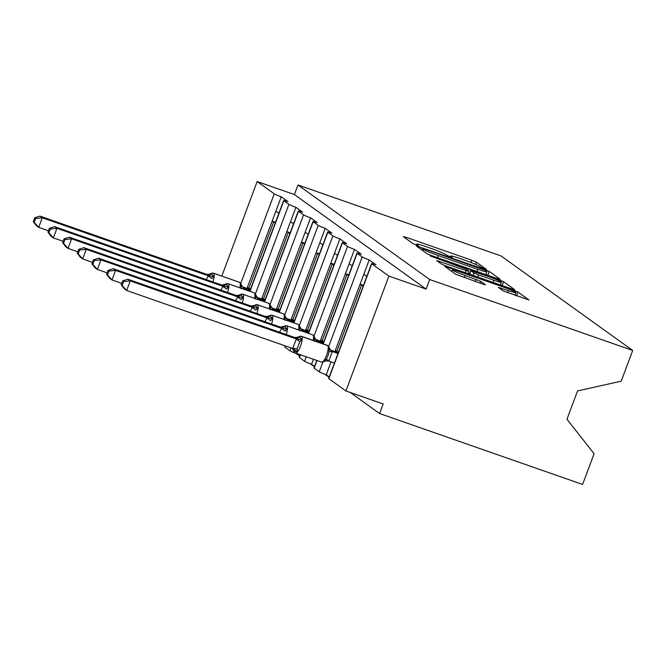<?xml version="1.0" encoding="UTF-8"?>
<svg xmlns="http://www.w3.org/2000/svg" width="666" height="666" viewBox="0 0 666 666"><rect width="100%" height="100%" fill="white"/><g stroke="black" fill="none" stroke-linecap="round" stroke-linejoin="round"><path stroke-width="1" d="M484.307 268.806L486.222 269.239L476.423 262.204L471.844 260.264L406.035 237.279L403.305 236.663L413.103 243.698L418.298 245.579L416.949 244.572A12.879 0.991 20.5 0 1 416.591 244.156A12.879 0.991 20.5 0 1 425.699 246.545L431.185 248.46A12.879 0.991 20.5 0 1 445.837 254.662L450.308 256.934L452.297 257.451L450.949 256.452A12.879 0.991 20.5 0 1 450.591 256.027A12.879 0.991 20.5 0 1 459.698 258.425L465.184 260.339A12.879 0.991 20.5 0 1 479.836 266.542L484.307 268.806M503.08 290.834L528.962 299.966L517.973 292.024L513.394 290.085L444.738 266.35L455.727 274.292L482.609 284.024L485.456 284.773L480.685 281.293L465.051 275.491A10.764 0.824 20.5 0 1 452.497 269.955A10.764 0.824 20.5 0 1 460.114 271.953L503.438 287.088A10.764 0.824 20.5 0 1 515.992 292.624A10.764 0.824 20.5 0 1 508.374 290.626L498.31 287.362L503.08 290.834M297.977 184.99L429.703 279.537L632.7 350.449L500.974 255.902L297.977 184.99L294.397 194.564L257.151 181.552L274.25 193.823A6.152 0.475 20.5 0 0 281.243 196.786L288.012 201.64A6.152 0.475 -159.5 0 0 283.658 200.499A6.152 0.475 -159.5 0 0 283.833 200.699L288.911 204.345A6.152 0.475 20.5 0 0 295.904 207.309L302.672 212.163A6.152 0.475 -159.5 0 0 298.318 211.022A6.152 0.475 -159.5 0 0 298.493 211.222L303.563 214.86A6.152 0.475 20.5 0 0 310.564 217.824L317.324 222.685A6.152 0.475 -159.5 0 0 312.978 221.537A6.152 0.475 -159.5 0 0 313.145 221.745L318.223 225.383A6.152 0.475 20.5 0 0 325.216 228.346L331.984 233.2A6.152 0.475 -159.5 0 0 327.63 232.059A6.152 0.475 -159.5 0 0 327.805 232.259L332.875 235.906A6.152 0.475 20.5 0 0 339.876 238.869L346.636 243.723A6.152 0.475 -159.5 0 0 342.291 242.582A6.152 0.475 -159.5 0 0 342.457 242.782L347.535 246.42A6.152 0.475 20.5 0 0 354.528 249.384L361.297 254.245A6.152 0.475 -159.5 0 0 356.943 253.097A6.152 0.475 -159.5 0 0 357.118 253.305L362.187 256.943A6.152 0.475 20.5 0 0 369.189 259.906L375.949 264.76A6.152 0.475 -159.5 0 0 371.603 263.619A6.152 0.475 -159.5 0 0 371.778 263.819L388.877 276.099L345.929 390.95L383.183 403.962L379.603 413.536L350.224 392.449M497.435 278.638L500.174 279.254L489.285 271.445L484.706 269.505L416.05 245.762L427.048 253.704L431.626 255.644L497.435 278.638M503.629 281.735L514.51 289.543L511.779 288.927L445.97 265.942L441.392 264.002L436.621 260.523L466.158 270.596L469.006 271.345L465.8 268.997L430.153 255.902L499.05 279.795L503.629 281.735L502.256 285.606M316.808 360.456L314.002 367.957A6.152 0.475 -159.5 0 0 314.177 368.156L319.247 371.803A6.152 0.475 20.5 0 0 326.248 374.767L331.06 361.888M326.248 374.767L329.245 376.914M334.923 351.556L335.331 350.449L336.746 351.465L361.505 285.231L360.098 284.215L369.189 259.906M335.331 350.449L360.098 284.215M363.286 285.856L361.505 285.231M336.746 351.465L338.528 352.089M363.819 274.267L366.816 276.415M300.366 354.712L299.342 357.434A6.152 0.475 -159.5 0 0 299.517 357.634L304.595 361.28A6.152 0.475 20.5 0 0 311.588 364.244L313.445 359.282M311.588 364.244L314.585 366.392M320.263 341.034L320.679 339.935L322.086 340.942L346.853 274.708L345.438 273.701L354.528 249.384M320.679 339.935L345.438 273.701L348.817 274.842M348.634 275.333L346.853 274.708M322.086 340.942L323.867 341.566M349.167 263.744L352.164 265.892M285.098 345.837L284.69 346.919A6.152 0.475 -159.5 0 0 284.865 347.119L289.935 350.757A6.152 0.475 20.5 0 0 296.928 353.721L297.003 353.538M296.928 353.721L299.933 355.877M305.611 330.511L306.019 329.412L307.434 330.419L332.192 264.186L330.786 263.178L339.876 238.869M306.019 329.412L330.786 263.178M333.974 264.81L332.192 264.186M307.434 330.419L309.215 331.044M334.507 253.222L337.504 255.378M290.95 319.996L291.367 318.889L292.774 319.905L317.54 253.671L316.125 252.655L325.216 228.346M291.367 318.889L316.125 252.655M319.322 254.295L317.54 253.671M292.774 319.905L294.555 320.529M319.846 242.707L322.852 244.855M276.298 309.474L276.706 308.375L278.113 309.382L302.88 243.148L301.473 242.141L310.564 217.824M276.706 308.375L301.473 242.141M304.662 243.773L302.88 243.148M278.113 309.382L279.903 310.006M305.195 232.184L308.192 234.332M261.638 298.951L262.054 297.852L263.461 298.859L288.228 232.625L286.813 231.618L295.904 207.309M262.054 297.852L286.813 231.618M290.01 233.25L288.228 232.625M263.461 298.859L265.243 299.484M290.534 221.661L293.531 223.818M246.986 288.436L247.394 287.329L248.801 288.345L273.568 222.111L272.161 221.095L281.243 196.786M247.394 287.329L272.161 221.095M275.349 222.735L273.568 222.111M248.801 288.345L250.583 288.969M275.882 211.147L278.879 213.295M345.929 390.95L328.829 378.679A6.152 0.475 -159.5 0 1 328.663 378.479L371.603 263.619M429.703 279.537L426.123 289.111L388.877 276.099M426.123 289.111L294.397 194.564M632.7 350.449L621.212 381.177L577.564 390.925L566.966 419.255L594.089 453.729L582.6 484.448L379.603 413.536M221.803 276.09L257.151 181.552M329.104 377.289L324.916 374.284M314.444 366.766L310.256 363.761M299.792 356.252L295.604 353.246M275.533 222.244L272.169 221.07M290.193 232.759L286.83 231.585M304.845 243.281L301.482 242.108M319.505 253.804L316.142 252.63M334.157 264.319L330.794 263.145M363.47 285.364L360.106 284.191M487.912 275.308L485.922 274.342M485.181 270.379L424.217 248.843L422.219 248.318L423.634 249.375A12.879 0.991 20.5 0 0 438.286 255.578L477.772 269.372A12.879 0.991 20.5 0 0 486.879 271.761A12.879 0.991 20.5 0 0 486.521 271.345L485.181 270.379M468.248 273.36L469.613 273.843M493.847 280.269A10.764 0.824 20.5 0 0 501.465 282.267A10.764 0.824 20.5 0 0 488.919 276.731L470.804 270.654L474.009 273.002L478.588 274.941L493.847 280.269L493.056 282.392M502.197 285.564L500.541 284.748M516.591 295.895L515.059 295.121M35.664 218.465L34.732 217.79L33.3 221.62L34.241 222.294L35.664 218.465L42.291 217.79L208.541 275.874L206.194 274.184L39.943 216.109L42.291 217.79L38.711 227.364L48.468 230.769M206.269 279.612L208.375 275.807M34.241 222.294L38.711 227.364L36.364 225.674L33.3 221.62M250.349 289.61L242.249 286.78M241.883 286.655L244.397 288.395L244.314 289.352M250.058 290.376L244.397 288.395M210.739 274.292L211.247 273.651A2.048 1.965 -54.3 0 1 213.32 273.16L239.394 282.267A8.816 2.389 -70.7 0 0 239.227 282.176L213.153 273.068A8.816 2.389 109.3 0 1 213.32 273.16L239.394 282.267A2.048 1.965 -54.3 0 1 239.877 282.517L239.227 282.176M206.676 274.733A4.512 4.329 125.7 0 0 211.247 273.651L213.778 276.473L211.88 278.588L208.316 275.882M241.084 288.786L240.576 285.831L241.383 284.857L240.16 282.717A2.048 1.965 125.7 0 0 239.677 282.467A8.816 2.389 -70.7 0 1 239.893 287.812M240.576 285.831L244.231 288.336M208.541 275.874L213.778 276.473M206.194 274.184L208.175 274.425L213.153 273.068M34.732 217.79L39.943 216.109M50.325 228.987L49.384 228.313L47.96 232.134L48.893 232.809L50.325 228.987L56.943 228.313L223.202 286.388L220.846 284.707L54.595 226.623L56.943 228.313L53.372 237.887L63.128 241.292M220.921 290.126L223.027 286.33M48.893 232.809L53.372 237.887L51.016 236.197L47.96 232.134M265.001 300.125L256.91 297.302M256.543 297.169L259.057 298.917L258.966 299.875M264.718 300.89L259.057 298.917M225.399 284.815L225.899 284.174A2.048 1.965 -54.3 0 1 227.98 283.683L254.054 292.79A8.816 2.389 -70.7 0 0 253.879 292.699L227.805 283.591A8.816 2.389 109.3 0 1 227.98 283.683L254.054 292.79A2.048 1.965 -54.3 0 1 254.529 293.04L253.879 292.699M221.328 285.256A4.512 4.329 125.7 0 0 225.899 284.174L228.43 286.988L226.54 289.111L222.977 286.397M255.736 299.309L255.236 296.353L256.035 295.379L254.812 293.24A2.048 1.965 125.7 0 0 254.337 292.99A8.816 2.389 -70.7 0 1 254.554 298.335M255.236 296.353L258.891 298.859M223.202 286.388L228.43 286.988M220.846 284.707L222.827 284.94L227.805 283.591M49.384 228.313L54.595 226.623M64.985 239.51L64.044 238.836L62.612 242.657L63.553 243.331L64.985 239.51L71.603 238.836L237.854 296.911L235.506 295.221L69.256 237.146L71.603 238.836L68.024 248.401L77.78 251.815M235.581 300.649L237.687 296.853M63.553 243.331L68.024 248.401L65.676 246.72L62.612 242.657M279.662 310.647L271.562 307.817M271.195 307.692L273.709 309.44L273.626 310.398M279.37 311.413L273.709 309.44M240.06 295.338L240.559 294.688A2.048 1.965 -54.3 0 1 242.632 294.197L268.706 303.305A8.816 2.389 -70.7 0 0 268.54 303.221L242.466 294.114A8.816 2.389 109.3 0 1 242.632 294.197L268.706 303.305A2.048 1.965 -54.3 0 1 269.189 303.554L268.54 303.221M235.989 295.771A4.512 4.329 125.7 0 0 240.559 294.688L243.09 297.511L241.2 299.625L237.637 296.919M270.396 309.832L269.888 306.876L270.696 305.894L269.472 303.763A2.048 1.965 125.7 0 0 268.989 303.513A8.816 2.389 -70.7 0 1 269.206 308.849M269.888 306.876L273.543 309.382M237.854 296.911L243.09 297.511M235.506 295.221L237.487 295.463L242.466 294.114M64.044 238.836L69.256 237.146M79.637 250.025L78.696 249.35L77.273 253.18L78.205 253.854L79.637 250.025L86.264 249.35L252.514 307.434L250.158 305.744L83.908 247.669L86.264 249.35L82.684 258.924L92.441 262.329M250.233 311.172L252.347 307.367M78.205 253.854L82.684 258.924L80.336 257.234L77.273 253.18M294.314 321.17L286.222 318.34M285.856 318.215L288.37 319.955L288.278 320.912M294.031 321.936L288.37 319.955M254.712 305.852L255.22 305.211A2.048 1.965 -54.3 0 1 257.292 304.72L283.366 313.828A8.816 2.389 -70.7 0 0 283.192 313.736L257.126 304.628A8.816 2.389 109.3 0 1 257.292 304.72L283.366 313.828A2.048 1.965 -54.3 0 1 283.849 314.077L283.192 313.736M250.649 306.293A4.512 4.329 125.7 0 0 255.22 305.211L257.742 308.033L255.852 310.148L252.289 307.442M285.048 320.346L284.548 317.391L285.348 316.417L284.124 314.277A2.048 1.965 125.7 0 0 283.649 314.027A8.816 2.389 -70.7 0 1 283.866 319.372M284.548 317.391L288.203 319.896M252.514 307.434L257.742 308.033M250.158 305.744L252.139 305.985L257.126 304.628M78.696 249.35L83.908 247.669M94.297 260.548L93.357 259.873L91.925 263.694L92.865 264.369L94.297 260.548L100.916 259.873L267.166 317.948L264.818 316.267L98.568 258.183L100.916 259.873L97.336 269.447L107.093 272.852M264.893 321.686L266.999 317.89M92.865 264.369L97.336 269.447L94.988 267.757L91.925 263.694M308.974 331.685L300.874 328.862M300.508 328.729L303.03 330.478L302.938 331.435M308.683 332.451L303.03 330.478M269.372 316.375L269.872 315.734A2.048 1.965 -54.3 0 1 271.953 315.243L298.027 324.35A8.816 2.389 -70.7 0 0 297.852 324.259L271.778 315.151A8.816 2.389 109.3 0 1 271.953 315.243L298.027 324.35A2.048 1.965 -54.3 0 1 298.501 324.6L297.852 324.259M265.301 316.816A4.512 4.329 125.7 0 0 269.872 315.734L272.402 318.548L270.513 320.671L266.949 317.957M299.708 330.869L299.2 327.913L300.008 326.939L298.784 324.8A2.048 1.965 125.7 0 0 298.301 324.55A8.816 2.389 -70.7 0 1 298.518 329.895M299.2 327.913L302.863 330.419M267.166 317.948L272.402 318.548M264.818 316.267L266.8 316.5L271.778 315.151M93.357 259.873L98.568 258.183M108.949 271.07L108.017 270.396L106.585 274.217L107.526 274.892L108.949 271.07L115.576 270.396L281.826 328.471L279.479 326.781L113.228 268.706L115.576 270.396L111.996 279.961L121.753 283.375M279.545 332.209L281.66 328.413M107.526 274.892L111.996 279.961L109.649 278.28L106.585 274.217M323.626 342.207L315.534 339.377M315.168 339.252L317.682 341L317.59 341.958M323.343 342.973L317.682 341M284.024 326.898L284.532 326.248A2.048 1.965 -54.3 0 1 286.605 325.757L312.679 334.865A8.816 2.389 -70.7 0 0 312.512 334.782L286.438 325.674A8.816 2.389 109.3 0 1 286.605 325.757L312.679 334.865A2.048 1.965 -54.3 0 1 313.162 335.115L312.512 334.782M279.961 327.331A4.512 4.329 125.7 0 0 284.532 326.248L287.054 329.071L285.165 331.185L281.601 328.48M314.369 341.392L313.861 338.436L314.668 337.454L313.445 335.323A2.048 1.965 125.7 0 0 312.962 335.073A8.816 2.389 -70.7 0 1 313.178 340.409M313.861 338.436L317.515 340.942M281.826 328.471L287.054 329.071M279.479 326.781L281.46 327.023L286.438 325.674M108.017 270.396L113.228 268.706M323.543 361.563L326.34 359.091L328.005 355.661L329.021 351.906L328.513 348.951L329.32 347.977L328.097 345.837A2.048 1.965 125.7 0 0 327.622 345.587L327.339 345.388A8.816 2.389 -70.7 0 0 327.164 345.296L301.09 336.188A8.816 2.389 109.3 0 1 301.265 336.28L327.339 345.388A2.048 1.965 -54.3 0 1 327.814 345.637L327.164 345.296M298.684 337.412L299.467 336.971L301.715 339.593L299.825 341.708L298.426 345.329L297.136 348.892L297.244 351.556L294.114 351.282L293.406 350.358L294.63 352.497A2.048 1.965 125.7 0 1 293.839 351.082A4.512 4.329 125.7 0 0 292.674 348.485M123.61 281.585L122.669 280.91L121.237 284.74L122.178 285.414L123.61 281.585L130.228 280.91L296.478 338.994L294.131 337.304L127.88 279.229L130.228 280.91L126.648 290.484L292.732 348.501L296.312 338.927M122.178 285.414L126.648 290.484L124.301 288.794L121.237 284.74M297.244 351.556L292.732 348.501M338.286 352.73L330.194 349.9M329.82 349.775L332.342 351.515L328.813 361.022L324.042 360.922M338.003 353.496L332.342 351.515M334.424 363.062L328.763 361.089M328.513 348.951L332.176 351.457M293.498 348.817L292.907 348.559M296.478 338.994L301.715 339.593M294.131 337.304L296.112 337.545L301.09 336.188M122.669 280.91L127.88 279.229M328.829 378.679L371.778 263.819M319.247 371.803L322.81 362.262M328.721 346.47L362.187 256.943M314.177 368.156L317.024 360.531M323.235 343.922L357.118 253.305M304.595 361.28L306.277 356.776M314.061 335.947L347.535 246.42M299.517 357.634L300.582 354.787M308.574 333.408L342.457 242.782M289.935 350.757L291.009 347.902M299.409 325.424L332.875 235.906M284.865 347.119L285.314 345.912M293.922 322.885L327.805 232.259M284.748 314.91L318.223 225.383M279.262 312.362L313.145 221.745M270.096 304.387L303.563 214.86M264.61 301.848L298.493 211.222M255.436 293.864L288.911 204.345M249.95 291.325L283.833 200.699M240.784 283.35L274.25 193.823M450.724 257.076L450.949 256.452M416.716 245.196L416.949 244.572M405.636 238.336L406.035 237.279M471.012 262.496L471.844 260.264M475.607 264.402L476.423 262.204M418.506 247.577L418.897 246.512M484.515 270.03L484.706 269.505M487.853 275.266L489.285 271.445M421.745 249.9L422.302 248.41M423.085 250.857L423.634 249.375M437.495 257.7L438.286 255.578M476.981 271.495L477.772 269.372M439.069 262.337L439.468 261.272M465.359 272.719L466.158 270.596M498.742 280.627L499.05 279.795M469.638 274.209L470.92 270.779M473.101 275.416L474.009 273.002M477.797 277.056L478.588 274.941M500.757 289.169L501.157 288.103M507.584 292.749L508.374 290.626M464.26 277.614L465.051 275.491M475.316 281.477L476.107 279.354M480.011 283.117L480.685 281.293M447.186 268.157L447.585 267.099M513.086 290.909L513.394 290.085M516.541 295.854L517.973 292.024M206.959 274.933A4.512 4.329 125.7 0 0 211.53 273.851A2.048 1.965 125.7 0 1 213.603 273.36A8.816 2.389 109.3 0 1 212.937 281.943M242.049 288.561A4.512 0.699 -176.6 0 1 244.397 288.486M241.383 284.857L242.724 287.262A4.512 4.329 125.7 0 0 243.748 287.787M242.632 287.188A4.512 4.329 125.7 0 0 243.465 287.587M221.612 285.456A4.512 4.329 125.7 0 0 226.182 284.374A2.048 1.965 125.7 0 1 228.263 283.882A8.816 2.389 109.3 0 1 227.597 292.457M256.701 299.084A4.512 0.699 -176.6 0 1 259.049 299.001M256.035 295.379L257.376 297.777A4.512 4.329 125.7 0 0 258.408 298.31M257.292 297.71A4.512 4.329 125.7 0 0 258.125 298.11M236.272 295.979A4.512 4.329 125.7 0 0 240.842 294.896A2.048 1.965 125.7 0 1 242.915 294.405A8.816 2.389 109.3 0 1 242.249 302.98M271.362 309.607A4.512 0.699 -176.6 0 1 273.709 309.524M270.696 305.894L272.011 308.283A4.512 4.329 125.7 0 0 273.06 308.833M271.944 308.225A4.512 4.329 125.7 0 0 272.777 308.624M250.924 306.493A4.512 4.329 125.7 0 0 255.494 305.411A2.048 1.965 125.7 0 1 257.575 304.92A8.816 2.389 109.3 0 1 256.91 313.503M286.014 320.121A4.512 0.699 -176.6 0 1 288.361 320.046M285.348 316.417L286.688 318.823A4.512 4.329 125.7 0 0 287.72 319.347M286.605 318.748A4.512 4.329 125.7 0 0 287.437 319.147M265.584 317.016A4.512 4.329 125.7 0 0 270.155 315.934A2.048 1.965 125.7 0 1 272.228 315.443A8.816 2.389 109.3 0 1 271.562 324.017M300.674 330.644A4.512 0.699 -176.6 0 1 303.022 330.561M300.008 326.939L301.323 329.32A4.512 4.329 125.7 0 0 302.372 329.87M301.257 329.27A4.512 4.329 125.7 0 0 302.098 329.67M280.244 327.539A4.512 4.329 125.7 0 0 284.815 326.457A2.048 1.965 125.7 0 1 286.888 325.965A8.816 2.389 109.3 0 1 286.222 334.54M315.334 341.167A4.512 0.699 -176.6 0 1 317.682 341.084M314.668 337.454L316 339.86A4.512 4.329 125.7 0 0 317.033 340.393M315.917 339.785A4.512 4.329 125.7 0 0 316.75 340.184M321.462 362.054A8.816 2.389 -70.7 0 0 321.636 362.146A8.816 2.389 -70.7 0 0 326.565 355.269A8.816 2.389 -70.7 0 0 327.622 345.587L301.548 336.48A8.816 2.389 109.3 0 1 300.491 346.162A8.816 2.389 109.3 0 1 295.562 353.038L294.913 352.697A2.048 1.965 -54.3 0 1 294.114 351.282A4.512 4.329 125.7 0 0 292.799 348.526M295.388 352.947A2.048 1.965 -54.3 0 1 294.913 352.697L294.63 352.497M294.613 337.853A4.512 4.329 125.7 0 0 299.184 336.771A2.048 1.965 -54.3 0 1 301.265 336.28L301.548 336.48A2.048 1.965 125.7 0 0 299.467 336.971A4.512 4.329 125.7 0 1 294.896 338.053M326.34 359.091L328.813 361.022M329.021 351.906A4.512 0.699 -176.6 0 1 332.334 351.606M330.652 350.374A4.512 4.329 125.7 0 0 331.693 350.907M330.577 350.308A4.512 4.329 125.7 0 0 331.41 350.707M292.74 348.418A4.512 0.699 -176.6 0 1 297.136 348.892M296.262 339.002L299.825 341.708M249.733 291.25L283.658 200.499M264.385 301.773L298.318 211.022M279.046 312.287L312.978 221.537M293.706 322.81L327.63 232.059M308.358 333.333L342.291 242.582M323.018 343.847L356.943 253.097M450.258 256.918L450.591 256.027M416.258 245.038L416.591 244.156M421.653 249.833L422.219 248.318M485.83 274.583L486.879 271.761M468.131 273.684L469.006 271.345M500.457 284.973L501.465 282.267M469.497 274.159L470.804 270.654M514.976 295.329L515.992 292.624M451.906 271.545L452.497 269.955M295.562 353.038L321.636 362.146L326.615 360.789M329.32 347.977L330.636 350.358M292.066 347.952L293.406 350.358"/></g></svg>
